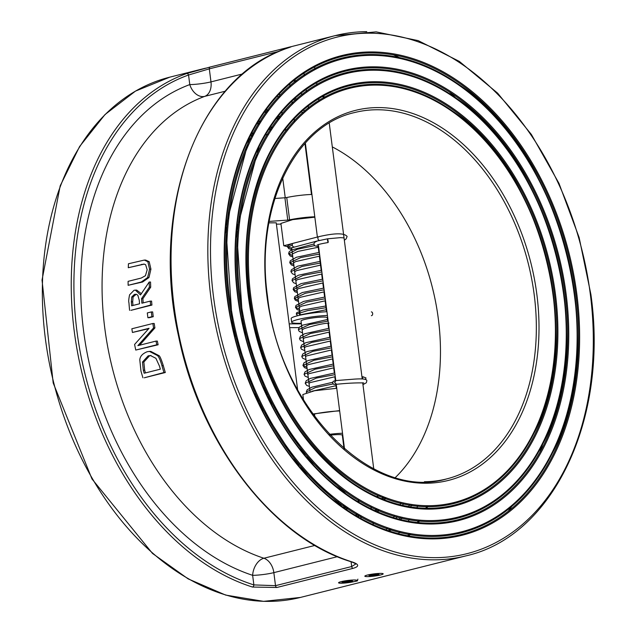 <?xml version="1.0" encoding="UTF-8"?>
<svg xmlns="http://www.w3.org/2000/svg" width="633" height="633" viewBox="0 0 633 633"><rect width="100%" height="100%" fill="white"/><g stroke="black" fill="none" stroke-linecap="round" stroke-linejoin="round"><path stroke-width="0.95" d="M186.695 73.531A268.218 186.988 75.9 0 0 74.227 331.099A268.218 186.988 75.9 0 0 252.48 587.044L276.858 587.487L353.032 568.363C359.457 566.48 359.212 564.351 352.296 561.985A268.218 186.988 -104.1 0 1 174.043 306.032A268.218 186.988 -104.1 0 1 286.512 48.464C292.865 46.336 292.818 46.146 286.361 47.886L210.188 67.011L186.695 73.531A1.891 1.353 70.4 0 1 188.555 75.01L209.309 68.855L279.208 51.305M348.008 582.225L342.121 582.289M340.538 587.361L338.172 587.954M314.83 416.83L314.474 413.998L312.931 414.219M289.598 219.833L286.741 197.512L284.905 197.765L287.762 220.086L289.598 219.833A20.96 2.532 -7.3 0 1 314.791 216.787M286.741 197.512A20.96 2.532 -7.3 0 1 311.934 194.466M312.781 414.014L339.62 410.603M303.539 400.064L302.835 394.541L314.593 390.735L336.756 388.29M248.255 139.925A188.887 131.68 -104.1 0 1 251.483 138.754M339.217 501.526L335.015 501.937M332.507 147.006A188.887 131.68 -104.1 0 1 435.813 303.057A188.887 131.68 -104.1 0 1 395.396 477.48M329.239 123.142L362.226 378.953M252.48 587.044A1.891 1.242 -72.5 0 0 253.873 584.908A266.327 185.675 -104.1 0 1 76.878 330.758A266.327 185.675 -104.1 0 1 188.555 75.01L189.781 84.585A15.113 10.801 -110.3 0 0 204.728 96.366A15.113 10.532 75.9 0 0 210.979 81.886A15.113 1.828 -7.3 0 1 189.781 84.585A256.879 179.092 75.9 0 0 83.564 330.727A256.879 179.092 75.9 0 0 252.646 575.334A15.113 1.828 172.7 0 0 273.844 572.636A15.113 10.532 75.9 0 0 263.898 558.243A15.113 9.914 -71.8 0 0 252.646 575.334L253.873 584.908L275.513 585.667L273.844 572.636L337.373 556.684M355.873 563.924L351.687 566.535L275.513 585.667A1.891 1.313 -104.1 0 0 276.858 587.487M352.296 561.985A1.891 1.242 107.5 0 1 351.806 561.969L355.865 563.789M144.316 264.119L128.277 267.719L143.905 264.072L145.59 264.641L147.18 269.761L145.432 275.719L141.199 278.061L128.088 281.353A243.658 169.873 75.9 0 0 128.135 285.309L141.254 282.017L147.608 277.563L149.562 269.16L147.837 261.706L144.277 260.084L128.444 263.763A243.658 169.873 75.9 0 0 128.277 267.719M144.277 260.084L145.653 260.076L149.206 261.698L150.931 269.152L148.961 277.555L142.599 282.009L128.135 285.309M148.684 328.709L132.432 332.467L149.072 328.29L134.592 344.447A243.658 169.873 75.9 0 0 135.755 350.065L156.77 344.787A243.658 169.873 -104.1 0 1 155.995 341.1L137.875 345.65L153.566 327.934A243.658 169.873 -104.1 0 1 152.869 323.495L131.854 328.772A243.658 169.873 75.9 0 0 132.432 332.467M152.869 323.495L154.207 323.487A241.774 168.552 75.9 0 0 154.911 327.926L139.925 344.835M155.995 341.1L157.34 341.092A241.774 168.552 75.9 0 0 158.115 344.779L135.755 350.065M149.475 351.418L150.82 351.41L158.836 355.564C159.722 355.683 161.217 359.053 163.314 365.668A241.774 168.552 75.9 0 0 165.316 372.513L144.308 377.79L163.947 372.521A243.658 169.873 -104.1 0 1 161.945 365.676C160.355 360.145 158.867 356.775 157.482 355.572L149.475 351.418L147.228 351.711C142.465 353.633 139.988 356.387 139.806 359.955L140.953 371.025A243.658 169.873 75.9 0 0 142.931 377.798M150.243 301.118L151.58 301.11A241.774 168.552 75.9 0 0 151.936 305.066L130.92 310.344L150.599 305.074A243.658 169.873 -104.1 0 1 150.243 301.118L141.879 303.215A243.658 169.873 -104.1 0 1 141.531 298.681L149.372 287.176A243.658 169.873 -104.1 0 1 149.198 282.033L140.494 294.923L135.375 290.12L134.03 290.294L129.583 294.828C128.705 299.156 128.483 301.775 128.942 302.677A243.658 169.873 75.9 0 0 129.583 310.352M135.375 290.12L136.72 290.112L141.333 293.665M149.198 282.033L150.543 282.025A241.774 168.552 75.9 0 0 150.717 287.168L142.876 298.673A241.774 168.552 75.9 0 0 143.193 302.891M152.664 311.919A241.774 168.552 75.9 0 0 153.249 316.69L149.23 317.703L147.893 317.711L151.912 316.698A243.658 169.873 -104.1 0 1 151.327 311.927L152.664 311.919M147.837 261.706L149.206 261.698M156.77 344.787L158.115 344.779M153.566 327.934L154.911 327.926M157.482 355.572L158.836 355.564M163.947 372.521L165.316 372.513M142.472 362.052L148.162 355.841L150.417 355.532L155.9 358.302L159.492 366.167A243.658 169.873 75.9 0 0 160.355 369.174L144.174 373.241A243.658 169.873 -104.1 0 1 143.319 370.226L142.472 362.052L143.833 362.044L144.68 370.218A241.774 168.552 75.9 0 0 145.455 372.916M151.081 355.556L149.515 355.833L143.833 362.044M131.34 301.854L131.751 296.948L134.441 294.369L136.372 294.298L137.836 295.223L139.276 300.327A243.658 169.873 75.9 0 0 139.553 303.8L131.648 305.786A243.658 169.873 -104.1 0 1 131.34 301.854L132.685 301.846A241.774 168.552 75.9 0 0 132.962 305.462M136.222 294.266L133.096 296.94L132.685 301.846M131.751 296.948L133.096 296.94M150.599 305.074L151.936 305.066M141.531 298.681L142.876 298.673M149.372 287.176L150.717 287.168M151.912 316.698L153.249 316.69M151.327 311.927L147.307 312.931A243.658 169.873 75.9 0 0 147.893 317.711M329.342 434.341A20.96 2.532 -7.3 0 1 342.524 433.265M343.007 437.071A20.96 2.532 -7.3 0 1 342.572 437.174M344.028 448.536L342.318 435.227A13.222 1.598 172.7 0 0 338.402 434.602A13.222 1.598 172.7 0 0 330.133 435.188M314.474 413.998A20.96 2.532 -7.3 0 1 339.66 410.952M327.989 319.8A22.669 2.738 -7.3 0 1 327.546 319.894M301.316 323.257A22.669 2.738 -7.3 0 1 291.663 322.244A22.669 2.738 -7.3 0 1 303.824 318.217A22.669 2.738 -7.3 0 1 327.427 315.463M327.483 319.42L327.261 317.687A13.222 1.598 172.7 0 0 323.344 317.062A13.222 1.598 172.7 0 0 308.983 318.541A13.222 1.598 172.7 0 0 301.031 321.05L310.083 391.661M297.645 389.881L276.241 222.824L268.89 222.863M291.663 322.244L291.188 318.526A22.669 2.738 -7.3 0 1 303.349 314.498A22.669 2.738 -7.3 0 1 326.952 311.745M280.997 224.122L276.415 224.145M274.833 198.485L284.905 197.765M269.16 221.408L287.762 220.086M287.738 246.712L283.774 245.754L280.91 223.441L292.675 219.627L314.838 217.19M283.774 245.754L302.859 240.785M327.617 238.799L327.506 240.477C328.416 242.93 328.456 242.368 327.617 238.799L317.196 241.007L314.427 242.486L313.841 244.267L314.918 245.889L318.605 246.554M327.506 240.477L328.139 242.526C321.675 243.618 317.995 244.488 317.117 245.121M371.349 311.895A1.891 1.306 89.3 0 1 372.267 312.425A1.891 1.306 89.3 0 1 372.584 314.482A1.891 1.306 89.3 0 1 371.397 315.677M365.407 379.563L366.001 377.956L362.907 376.73L362.487 378.969M378.154 574.052L379.088 574.59L374.942 575.539L369.862 575.951L368.928 575.421L378.154 574.052M374.942 575.539L374.791 574.329M369.767 575.223L369.862 575.951M352.597 581.284L348.103 582.218L343.244 582.534L342.888 581.917L352.233 580.667L352.597 581.284M347.936 580.944L348.103 582.218M343.244 582.534L343.157 581.862M229.399 296.379A243.808 169.976 -104.1 0 1 461.528 87.03A243.808 169.976 -104.1 0 1 514.787 502.831A243.808 169.976 -104.1 0 1 229.399 296.379M228.371 296.466A244.757 170.633 75.9 0 0 514.874 503.726A244.757 170.633 75.9 0 0 461.402 86.31A244.757 170.633 75.9 0 0 228.371 296.466M566.179 294.495A232.176 161.866 75.9 0 0 294.408 97.886A232.176 161.866 75.9 0 0 345.127 493.851A232.176 161.866 75.9 0 0 566.179 294.495M240.097 296.315A228.695 159.437 -104.1 0 1 457.833 99.951A228.695 159.437 -104.1 0 1 507.793 489.974A228.695 159.437 -104.1 0 1 240.097 296.315M239.06 296.41A229.644 160.102 75.9 0 0 507.872 490.876A229.644 160.102 75.9 0 0 457.706 99.223A229.644 160.102 75.9 0 0 239.06 296.41M555.489 294.559A217.072 151.334 75.9 0 0 301.403 110.743A217.072 151.334 75.9 0 0 348.823 480.938A217.072 151.334 75.9 0 0 555.489 294.559M250.787 296.252A213.582 148.905 -104.1 0 1 454.138 112.864A213.582 148.905 -104.1 0 1 500.798 477.116A213.582 148.905 -104.1 0 1 250.787 296.252M249.758 296.347A214.532 149.57 75.9 0 0 500.877 478.018A214.532 149.57 75.9 0 0 454.011 112.144A214.532 149.57 75.9 0 0 249.758 296.347M266.928 296.165A190.77 133.001 75.9 0 0 490.235 457.706A190.77 133.001 75.9 0 0 448.552 132.36A190.77 133.001 75.9 0 0 266.928 296.165M266.343 109.454A247.289 172.405 -104.1 0 1 268.606 110.577M278.425 115.918A247.289 172.405 -104.1 0 1 280.601 117.208M385.79 497.665A247.289 172.405 -104.1 0 1 384.642 499.928M379.175 509.787A247.289 172.405 -104.1 0 1 377.869 511.947M377.347 511.725A246.34 171.741 75.9 0 0 378.661 509.565M384.152 499.738A246.34 171.741 75.9 0 0 385.307 497.483M280.245 117.651A246.34 171.741 75.9 0 0 278.069 116.361M268.25 111.06A246.34 171.741 75.9 0 0 265.979 109.952M303.421 113.339A266.327 185.675 75.9 0 0 301.34 111.772M279.454 97.466A266.327 185.675 75.9 0 0 277.183 96.2M386.09 529.916A266.327 185.675 75.9 0 0 387.491 527.724M393.457 517.636A266.327 185.675 75.9 0 0 394.707 515.349M400.024 504.778A266.327 185.675 75.9 0 0 401.116 502.412M251.855 132.724A217.072 151.334 -104.1 0 1 254.11 133.626M348.071 507.824A217.072 151.334 -104.1 0 1 346.512 509.692M345.974 509.32A216.122 150.67 75.9 0 0 347.541 507.468M253.809 134.196A216.122 150.67 75.9 0 0 251.554 133.302M271.098 130.335A228.695 159.437 75.9 0 0 268.93 129.164M259.301 124.464A228.695 159.437 75.9 0 0 257.045 123.475M355.453 515.389A228.695 159.437 75.9 0 0 356.98 513.45M258.691 120.776A232.176 161.866 -104.1 0 1 260.954 121.789M270.608 126.608A232.176 161.866 -104.1 0 1 272.783 127.803M359.694 515.033A232.176 161.866 -104.1 0 1 358.183 516.995M357.637 516.67A231.227 161.201 75.9 0 0 359.156 514.724M272.459 128.277A231.227 161.201 75.9 0 0 270.283 127.091M260.622 122.319A231.227 161.201 75.9 0 0 258.359 121.314M278.718 119.59A243.808 169.976 75.9 0 0 276.55 118.316M266.77 113.101A243.808 169.976 75.9 0 0 264.507 112.001M375.084 510.72A243.808 169.976 75.9 0 0 376.398 508.576M381.889 498.844A243.808 169.976 75.9 0 0 383.052 496.596M384.057 497A244.757 170.633 -104.1 0 1 382.894 499.247M377.395 509.019A244.757 170.633 -104.1 0 1 376.073 511.163M265.14 111.107A244.757 170.633 -104.1 0 1 267.411 112.207M277.214 117.453A244.757 170.633 -104.1 0 1 279.39 118.727M357.914 514.004A229.644 160.102 -104.1 0 1 356.395 515.942M257.607 122.541A229.644 160.102 -104.1 0 1 259.87 123.53M269.516 128.254A229.644 160.102 -104.1 0 1 271.692 129.433M252.646 136.435A213.582 148.905 75.9 0 0 250.399 135.557M343.996 507.761A213.582 148.905 75.9 0 0 345.46 506.036M346.346 506.653A214.532 149.57 -104.1 0 1 344.779 508.505M250.89 134.592A214.532 149.57 -104.1 0 1 253.145 135.478M576.869 294.44A247.289 172.405 75.9 0 0 287.406 85.036A247.289 172.405 75.9 0 0 341.432 506.772A247.289 172.405 75.9 0 0 576.869 294.44M575.84 294.527A246.34 171.741 -104.1 0 1 432.616 538.058A246.34 171.741 -104.1 0 1 227.255 296.473A246.34 171.741 -104.1 0 1 249.679 136.981A246.34 171.741 -104.1 0 1 433.542 68A246.34 171.741 -104.1 0 1 575.84 294.527M590.344 294.361A266.327 185.675 -104.1 0 1 336.78 523.04A266.327 185.675 -104.1 0 1 278.591 68.839A266.327 185.675 -104.1 0 1 590.344 294.361M565.15 294.59A231.227 161.201 -104.1 0 1 430.709 523.175A231.227 161.201 -104.1 0 1 237.945 296.418A231.227 161.201 -104.1 0 1 258.992 146.706A231.227 161.201 -104.1 0 1 431.579 81.95A231.227 161.201 -104.1 0 1 565.15 294.59M554.461 294.646A216.122 150.67 -104.1 0 1 428.81 508.299A216.122 150.67 -104.1 0 1 248.634 296.355A216.122 150.67 -104.1 0 1 268.313 156.43A216.122 150.67 -104.1 0 1 429.617 95.907A216.122 150.67 -104.1 0 1 554.461 294.646M403.727 503.013A268.218 186.988 -104.1 0 1 402.628 505.395M397.271 516.077A268.218 186.988 -104.1 0 1 396.021 518.38M390.007 528.571A268.218 186.988 -104.1 0 1 388.765 530.509M300.43 597.433A268.218 186.988 -104.1 0 1 53.75 382.838A268.218 186.988 -104.1 0 1 169.786 77.155L135.462 91.112L105.007 114.549L79.6 146.532L60.19 185.817L42.031 280.047L53.188 382.957L91.975 478.952L152.506 553.44L188.167 578.894L225.672 595.083L263.581 601.35L300.43 597.433L465.912 555.877C552.957 536.507 608.645 419.291 590.898 294.448L579.14 237.549L558.986 183.372L531.388 134.489L497.641 93.17L459.313 61.385L418.184 40.623L376.176 31.872L335.268 35.606A268.218 186.988 75.9 0 0 219.232 341.282A268.218 186.988 75.9 0 0 465.912 555.877M278.979 94.254A268.218 186.988 -104.1 0 1 279.644 94.626M292.027 102.095A268.218 186.988 -104.1 0 1 293.57 103.116M303.342 110A268.218 186.988 -104.1 0 1 305.438 111.582M366.76 31.65A268.218 186.988 75.9 0 0 335.268 35.606L209.175 67.264M393.576 54.913A268.218 186.988 -104.1 0 1 402.018 58.94M449.351 91.92A268.218 186.988 -104.1 0 1 457.881 99.99M543.565 441.209A268.218 186.988 -104.1 0 1 539.862 452.35M513.719 503.781A268.218 186.988 -104.1 0 1 508.18 511.314M446.589 478.936C371.998 501.629 279.145 407.731 267.49 296.252C254.941 207.996 294.337 125.777 354.591 112.547A188.887 131.68 -104.1 0 1 528.31 263.668A188.887 131.68 -104.1 0 1 446.589 478.936A188.887 131.68 -104.1 0 1 424.419 481.721M293.506 80.802A266.327 185.675 -104.1 0 1 296.149 81.981M322.379 96.525A266.327 185.675 -104.1 0 1 324.8 98.139M427.14 505.712A266.327 185.675 -104.1 0 1 425.772 508.275M418.856 520.057A266.327 185.675 -104.1 0 1 417.289 522.494M409.527 533.484A266.327 185.675 -104.1 0 1 407.747 535.771M398.41 533.69A256.879 179.092 75.9 0 0 400.238 531.514M408.143 521.181A256.879 179.092 75.9 0 0 409.765 518.846M416.823 507.721A256.879 179.092 75.9 0 0 418.239 505.261M303.27 94.768A256.879 179.092 75.9 0 0 300.746 93.486M285.538 48.812A1.891 1.313 -104.1 0 1 286.361 47.886M210.188 67.011A1.891 1.313 75.9 0 0 209.309 68.855L210.979 81.886L242.787 73.895M353.032 568.363A1.891 1.313 -104.1 0 1 351.687 566.535L351.078 561.74M294.875 98.439A241.774 168.552 -104.1 0 1 297.55 99.492M412.138 504.541A241.774 168.552 -104.1 0 1 410.508 506.906M402.485 517.39A241.774 168.552 -104.1 0 1 400.626 519.582M391.661 529.101A241.774 168.552 -104.1 0 1 389.572 531.103M314.902 545.44L263.898 558.243A241.774 168.552 -104.1 0 1 104.762 328.029A241.774 168.552 -104.1 0 1 204.728 96.366L225.332 91.192M141.46 264.412L142.829 264.404M149.562 269.16L150.931 269.152M141.254 282.017L142.599 282.009M147.608 277.563L148.961 277.555M161.945 365.676L163.314 365.668M143.319 370.226L144.68 370.218M148.162 355.841L149.515 355.833M134.441 294.369L135.786 294.361M318.826 236.671A1.891 1.353 75.6 0 0 318.803 236.679A1.891 1.353 75.6 0 0 317.901 238.522A1.891 1.353 75.6 0 0 319.412 240.366M294.147 246.925A1.891 1.353 -104.4 0 1 294.139 246.933A1.891 1.353 -104.4 0 1 292.304 245.113A1.891 1.353 -104.4 0 1 293.198 243.27L318.803 236.679C334.881 232.96 344.312 232.889 347.113 236.473L346.132 238.894L344.439 240.144M292.304 245.113L287.746 247.139L291.117 247.922M291.164 247.922L291.671 247.938M314.577 245.636L297.281 249.283L288.616 253.801L292.644 255.574M319.23 254.743L319.641 254.68M319.562 254.062L300.889 257.528L289.756 262.727L293.791 264.499M320.369 263.668L320.789 263.605M320.709 262.996L302.036 266.453L290.895 271.652L292.509 273.86L295.105 274.769M321.849 271.921L303.152 275.387L292.035 280.593L293.641 282.785L296.252 283.695M322.996 280.846L304.267 284.32L293.19 289.526L297.217 291.283M323.803 290.452L324.215 290.389M324.143 289.772L305.415 293.245L294.337 298.452L298.365 300.208M324.951 299.377L325.362 299.314M325.283 298.697L306.586 302.17L295.476 307.361L299.504 309.133M326.058 308.303L326.509 308.239M326.43 307.63L307.662 310.613L296.323 314.095L297.518 315.764M336.273 384.516L333.551 384.302L332.634 382.918L333.211 381.303L335.965 380.568L334.612 382.53L336.598 384.271L334.984 384.484L335.712 384.12M306.475 392.602L306.309 392.001L315.463 387.578L333.108 383.938M334.794 372.932L310.328 378.407L306.19 380.773L305.201 383.289L316.334 378.099L335.007 374.633M308.263 377.49L305.035 376.129L304.062 374.372L315.163 369.181L333.868 365.708M333.947 366.325L333.536 366.38M306.95 367.211L302.922 365.455L314 360.256L332.721 356.783M305.976 359.631L302.669 358.215L301.767 356.529L312.852 351.331L331.581 347.857M304.837 350.706L301.506 349.258L300.62 347.596L311.745 342.398L330.434 338.932M303.69 341.78L300.359 340.325L299.48 338.655L310.621 333.464L329.295 329.999M302.542 332.855L299.227 331.407L298.341 329.73L309.466 324.539L328.147 321.073M375.598 575.911A9.258 1.116 -7.3 0 1 365.383 575.706A9.258 1.116 -7.3 0 1 381.05 573.395A9.258 1.116 -7.3 0 1 375.598 575.911M340.111 583.191A9.258 1.116 -7.3 0 1 347.137 580.556A9.258 1.116 -7.3 0 1 355.975 581.062A9.258 1.116 -7.3 0 1 340.111 583.191M559.058 438.226L552.435 452.999C610.647 344.961 562.468 153.115 460.136 85.4L462.335 86.998M549.183 429.783L543.122 443.274C597.742 341.891 552.538 161.913 456.512 98.376L458.498 99.808M533.809 433.558C584.829 338.829 542.608 170.712 452.896 111.345L454.668 112.619M342.58 506.962L299.362 466.616L258.486 402.604L232.643 327.308L225.752 226.021L249.679 136.981L247.796 140.882M346.204 493.993L305.636 456.124L267.268 396.036L243.009 325.354L236.536 230.277L258.992 146.706M349.82 481.017C302.012 445.284 269.864 392.745 253.366 323.4C240.366 260.59 245.343 204.934 268.313 156.43M205.503 68.19L169.786 77.155M288.482 129.148L284.534 130.137M268.716 134.109L265.362 134.956M380.488 495.536L376.532 496.533M358.816 500.98L357.36 501.344M408.918 535.985L410.675 533.682M418.366 522.605L419.924 520.152M426.777 508.291L428.13 505.72M325.671 97.664L323.257 96.034M297.075 81.269L294.432 80.059M290.792 46.929L286.425 48.496C198.62 76.87 149.72 207.98 178.514 335.933C200.028 443.583 272.514 538.359 351.806 561.969M293.728 99.476L296.331 100.568M410.097 504.232L408.546 506.582M400.903 517.019L399.13 519.21M390.537 528.745L388.52 530.755M344.02 507.975L343.608 504.738M294.582 122.05L294.163 118.79M292.311 104.318L291.908 101.169M290.096 87.03L289.708 83.975M282.278 115.166L281.843 111.78M279.944 96.936L279.525 93.684M373.288 524.757L372.908 521.837M371.255 508.924L370.875 505.973M319.064 101.517L318.708 98.693M317.014 85.495L316.658 82.717M314.981 69.63L314.633 66.892L314.981 69.63M361.071 518.625L360.683 515.586M358.982 502.317L358.587 499.231M308.595 108.971L308.216 105.988M306.467 92.363L306.095 89.459M304.37 76.007L304.006 73.151L304.37 76.007M336.313 388.298L335.965 385.632M335.332 380.647L334.825 376.706M334.343 372.979L333.678 367.781M333.203 364.046L332.539 358.856M332.056 355.121L331.391 349.922M330.917 346.196L330.252 340.997M329.769 337.27L329.105 332.072M328.63 328.345L327.965 323.154M326.501 311.76L325.093 300.77M324.618 297.043L323.954 291.845M323.479 288.118L322.806 282.919M322.332 279.193L321.667 273.994M321.184 270.259L319.38 256.136M318.897 252.409L318.154 246.546M300.271 315.123L291.639 247.709M311.483 194.481L304.948 143.477M285.238 197.741L282.706 177.944M373.731 468.776L362.717 382.775M344.534 448.971L336.242 384.271M335.775 380.599L318.352 244.607M317.386 237.043L305.343 143.034M343.956 237.905L340.514 237.636L327.641 238.807M291.022 248.009L317.339 240.959M293.206 243.27C288.324 245.106 286.504 246.395 287.746 247.139L288.743 248.698L291.86 249.442M318.684 247.171L298.032 251.38L292.248 253.96L292.296 252.852M319.823 256.096L295.635 261.603L293.38 262.901M320.084 261.651L320.527 261.579M320.591 262.094L320.306 263.383L320.899 264.499M320.971 265.021L296.624 270.6L294.519 271.834M321.232 270.576L321.675 270.505M322.11 273.947L297.668 279.572L295.666 280.759M323.257 282.872L298.681 288.553L296.822 289.677M324.397 291.805L300.2 297.32L297.969 298.602L297.803 297.375M325.544 300.73L301.522 306.166L299.108 307.527M326.311 306.736L326.027 307.986L326.62 309.133M326.683 309.656L299.599 314.957L299.274 312.425M318.272 247.527L318.716 247.456M313.826 244.006L291.172 250.122L289.075 251.926L288.616 253.801L290.231 256.017L292.818 256.919M319.42 256.452L319.863 256.381M319.349 252.361L296.45 257.251L290.262 260.772L289.756 262.727L291.378 264.942L293.965 265.844M320.559 265.377L321.002 265.314M321.706 274.303L322.15 274.239M322.846 283.236L323.297 283.165M322.775 279.145L301.063 283.639L293.617 287.691L293.19 289.526L294.78 291.71L297.391 292.62M323.993 292.161L324.436 292.09M323.922 288.07L302.234 292.557L294.772 296.6L294.337 298.452L295.31 300.2L298.539 301.545M325.14 301.086L325.584 301.023M325.061 296.996L303.611 301.411L295.975 305.423L295.476 307.361L297.091 309.577L299.678 310.479M326.28 310.012L326.723 309.948M320.488 261.287L297.605 266.176L291.338 269.8L290.895 271.652M321.635 270.22L298.349 275.244L292.47 278.757L292.035 280.593M326.209 305.929L302.693 310.004L296.537 312.86L296.323 314.095M335.166 380.924L334.643 380.813M361.989 377.126L362.931 376.714M336.598 384.278C347.327 383.171 356.371 382.728 363.73 382.941L363.73 382.941M335.957 380.568L351.845 379.325C362.828 378.352 367.773 379.017 366.697 381.295L366.357 382.751L362.954 384.666M336.202 387.467L336.637 387.356M301.395 323.843L289.186 323.874M298.958 327.625L289.669 327.649M311.824 391.273L336.416 385.592M336.345 385.07L335.933 384.532M308.825 383.463L310.202 382.585L335.268 376.667M307.535 373.312L307.693 374.53L309.031 373.668L334.129 367.733M334.058 367.211L333.464 366.08L333.757 364.822M333.686 364.291L333.243 364.363M306.38 364.379L306.554 365.605L307.899 364.735L332.982 358.808M332.918 358.294L332.317 357.147L332.61 355.888M305.407 356.688L306.483 355.952L331.842 349.883M331.399 346.441L330.956 346.512M304.085 346.512L304.251 347.762L305.953 346.71L330.695 340.958M330.252 337.516L329.809 337.579M303.104 338.837L304.695 337.84L329.556 332.024M301.965 329.904L304.291 328.582C315.44 325.093 323.708 323.273 329.089 323.115M328.036 320.211L327.609 320.377M332.665 382.261L311.927 387.159L307.155 389.786L306.309 392.001M304.062 374.372L304.956 371.935L309.173 369.49L333.646 364.007M307.124 368.556L304.513 367.654L302.922 365.455L303.927 362.899L308.002 360.573L332.507 355.073M301.767 356.529L302.78 353.982L306.855 351.647L331.36 346.148M300.62 347.596L301.625 345.064L305.731 342.714L330.22 337.223M299.48 338.655L300.469 336.139L304.615 333.773L329.073 328.298M298.341 329.73L299.227 327.316L302.693 325.172L327.934 319.38M328.1 324.199L328.535 324.064M335.308 376.952L334.865 377.023M333.718 368.089L334.161 368.026M333.021 359.101L332.578 359.164M331.874 350.168L331.431 350.239M330.735 341.242L330.291 341.314M329.587 332.317L329.144 332.388M305.201 383.289L306.728 385.457L309.41 386.415M336.004 385.948L336.447 385.877M357.906 579.163L357.352 580.421C358.903 581.039 353.087 581.964 339.905 583.207"/></g></svg>
